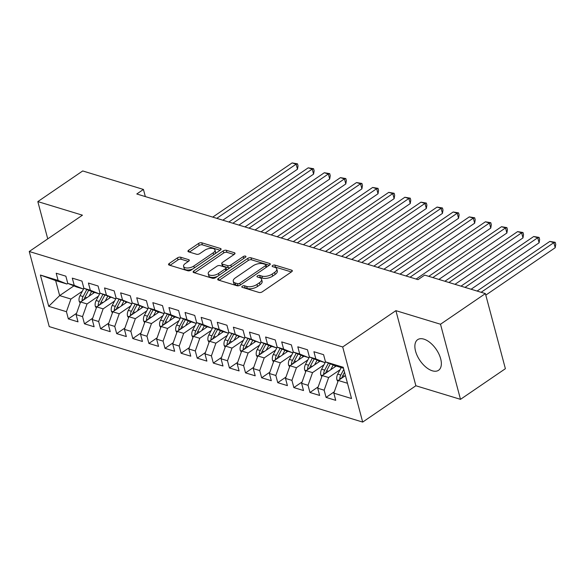 <?xml version="1.0" encoding="UTF-8"?>
<svg xmlns="http://www.w3.org/2000/svg" width="585" height="585" viewBox="0 0 585 585"><rect width="100%" height="100%" fill="white"/><g stroke="black" fill="none" stroke-linecap="round" stroke-linejoin="round"><path stroke-width="0.88" d="M242.285 286.233A1.631 0.768 -14.9 0 0 241.817 286.986A1.631 0.768 -14.9 0 0 242.248 287.345L259.045 292.463A2.333 1.09 -14.9 0 0 262.263 291.835L291.63 271.776A2.333 1.09 -14.9 0 0 292.303 270.701A2.333 1.09 -14.9 0 0 291.681 270.182L274.884 265.071A1.631 0.768 -14.9 0 0 272.632 265.51A1.631 0.768 -14.9 0 0 272.164 266.27A1.631 0.768 -14.9 0 0 272.603 266.628L274.774 267.286A7.466 3.495 -14.9 0 1 276.764 268.932A7.466 3.495 -14.9 0 1 274.614 272.398L272.164 274.065A7.466 3.495 -14.9 0 1 261.883 276.091L259.711 275.425A1.631 0.768 -14.9 0 0 257.458 275.871A1.631 0.768 -14.9 0 0 256.99 276.625A1.631 0.768 -14.9 0 0 257.422 276.99L259.601 277.648A7.466 3.495 -14.9 0 1 261.59 279.294A7.466 3.495 -14.9 0 1 259.433 282.752L256.99 284.427A7.466 3.495 -14.9 0 1 246.709 286.453L244.537 285.787A1.631 0.768 -14.9 0 0 242.285 286.233M432.33 370.802A18.537 9.857 -124.3 0 0 438.567 370.283A18.537 9.857 -124.3 0 0 438.925 354.064A18.537 9.857 -124.3 0 0 423.906 339.139A18.537 9.857 -124.3 0 0 417.661 339.658A18.537 9.857 -124.3 0 0 417.302 355.877A18.537 9.857 -124.3 0 0 432.33 370.802M180.67 257.232A2.333 1.09 -14.9 0 0 177.46 257.868L169.219 263.491A2.333 1.09 -14.9 0 0 168.546 264.574A2.333 1.09 -14.9 0 0 169.167 265.093L187.822 270.775A2.333 1.09 -14.9 0 0 191.032 270.138L220.406 250.087A2.333 1.09 -14.9 0 0 221.079 249.005A2.333 1.09 -14.9 0 0 220.457 248.493L201.803 242.812A2.333 1.09 -14.9 0 0 198.586 243.44L188.633 250.234A2.333 1.09 -14.9 0 0 187.96 251.316A2.333 1.09 -14.9 0 0 188.582 251.835L196.567 254.263A2.333 1.09 -14.9 0 0 199.777 253.634L204.713 250.263A6.238 2.918 -14.9 0 1 210.966 248.311A6.238 2.918 -14.9 0 1 214.973 249.949A6.238 2.918 -14.9 0 1 213.174 252.837L193.84 266.036A6.238 2.918 -14.9 0 1 187.588 267.996A6.238 2.918 -14.9 0 1 183.58 266.358A6.238 2.918 -14.9 0 1 185.379 263.462L188.604 261.261A2.333 1.09 -14.9 0 0 189.277 260.179A2.333 1.09 -14.9 0 0 188.655 259.667L180.67 257.232L181.211 259.265A2.333 1.09 -14.9 0 0 177.994 259.901L170.016 265.349M136.788 193.986L418.019 279.637L424.666 275.096L485.396 293.59L440.512 324.236L395.891 310.65L342.7 346.964L29.25 251.499L82.441 215.185L37.828 201.591L82.712 170.952L143.435 189.445L136.788 193.986M218.388 278.467A2.333 1.09 -14.9 0 0 217.715 279.55A2.333 1.09 -14.9 0 0 218.337 280.061L236.991 285.743A2.333 1.09 -14.9 0 0 240.208 285.114L269.575 265.063A2.333 1.09 -14.9 0 0 270.248 263.981A2.333 1.09 -14.9 0 0 269.627 263.469L250.972 257.788A2.333 1.09 -14.9 0 0 247.755 258.416L218.388 278.467L218.856 280.222M212.406 278.263L193.752 272.573A2.333 1.09 -14.9 0 1 193.13 272.062A2.333 1.09 -14.9 0 1 193.803 270.979L223.17 250.928A2.333 1.09 -14.9 0 1 226.388 250.3L234.366 252.727A2.333 1.09 -14.9 0 1 234.994 253.239A2.333 1.09 -14.9 0 1 234.322 254.321L222.41 262.453A2.333 1.09 -14.9 0 0 221.737 263.535A2.333 1.09 -14.9 0 0 222.358 264.054L227.653 265.663A2.333 1.09 -14.9 0 0 230.863 265.034L243.265 256.566A1.631 0.768 -14.9 0 1 244.903 256.055A1.631 0.768 -14.9 0 1 245.949 256.486A1.631 0.768 -14.9 0 1 245.481 257.239L215.624 277.626A2.333 1.09 -14.9 0 1 212.406 278.263M342.7 346.964L362.685 422.077L49.235 326.605L29.25 251.499M334.298 391.782L326.072 397.398L335.739 400.345L333.816 393.135L351.534 398.531L343.219 367.27L325.501 361.874L323.585 354.671L313.918 351.724L315.834 358.927L309.392 356.967L307.476 349.764L297.809 346.817L299.725 354.027L293.282 352.06L291.367 344.858L281.707 341.911L283.623 349.121L277.18 347.154L275.257 339.951L265.597 337.004L267.513 344.214L261.071 342.254L259.155 335.044L249.488 332.104L251.404 339.307L244.961 337.348L243.046 330.137L233.378 327.198L235.302 334.401L228.852 332.441L226.936 325.231L217.276 322.291L219.192 329.494L212.75 327.534L210.834 320.324L201.167 317.384L203.083 324.587L196.64 322.627L194.725 315.425L185.057 312.478L186.973 319.688L180.531 317.721L178.615 310.518L168.948 307.571L170.871 314.781L164.429 312.814L162.506 305.611L152.846 302.664L154.762 309.874L148.319 307.907L146.404 300.705L136.736 297.758L138.652 304.968L132.21 303.008L130.294 295.798L120.627 292.858L122.55 300.061L116.101 298.101L114.185 290.891L104.525 287.952L106.441 295.154L99.998 293.195L98.075 285.985L88.415 283.045L90.331 290.248L83.889 288.288L81.973 281.085L72.306 278.138L74.222 285.341L67.78 283.381L65.864 276.178L56.197 273.232L58.12 280.442L66.924 284.017L55.648 280.588L59.648 295.608L70.924 299.037L82.346 291.242M326.072 397.398L324.156 390.195L317.714 388.228L322.196 375.57L336.185 366.027M318.189 386.875L309.962 392.491L319.629 395.438L317.714 388.228M309.962 392.491L308.046 385.288L301.604 383.321L306.094 370.663L320.075 361.12M302.087 381.968L293.853 387.584L303.52 390.531L301.604 383.321M293.853 387.584L291.937 380.382L285.495 378.415L289.984 365.757L303.966 356.214M285.977 377.062L277.751 382.678L287.411 385.625L285.495 378.415M277.751 382.678L275.835 375.475L269.385 373.515L273.875 360.85L287.857 351.307M269.868 372.155L261.641 377.778L271.308 380.718L269.385 373.515M261.641 377.778L259.725 370.568L253.283 368.608L257.773 355.951L271.754 346.4M253.758 367.256L245.532 372.872L255.199 375.811L253.283 368.608M245.532 372.872L243.616 365.662L237.174 363.702L241.663 351.044L255.645 341.494M237.656 362.349L229.43 367.965L239.089 370.905L237.174 363.702M229.43 367.965L227.506 360.755L221.064 358.795L225.554 346.137L239.536 336.587M221.547 357.442L213.32 363.058L222.98 366.005L221.064 358.795M213.32 363.058L211.404 355.855L204.962 353.888L209.445 341.23L223.426 331.68M205.437 352.536L197.211 358.152L206.878 361.099L204.962 353.888M197.211 358.152L195.295 350.949L188.853 348.982L193.342 336.324L207.324 326.781M189.328 347.629L181.101 353.245L190.768 356.192L188.853 348.982M181.101 353.245L179.185 346.042L172.743 344.075L177.233 331.417L191.215 321.874M173.226 342.722L164.999 348.338L174.659 351.285L172.743 344.075M164.999 348.338L163.076 341.135L156.634 339.176L161.124 326.51L175.105 316.968M157.116 337.816L148.89 343.439L158.557 346.378L156.634 339.176M148.89 343.439L146.974 336.229L140.532 334.269L145.021 321.604L159.003 312.061M141.007 332.916L132.78 338.532L142.447 341.472L140.532 334.269M132.78 338.532L130.864 331.322L124.422 329.362L128.912 316.704L142.894 307.154M124.905 328.01L116.678 333.625L126.338 336.565L124.422 329.362M116.678 333.625L114.755 326.415L108.313 324.456L112.803 311.798L126.784 302.248M108.795 323.103L100.569 328.719L110.229 331.658L108.313 324.456M100.569 328.719L98.653 321.509L92.203 319.549L96.693 306.891L110.675 297.341M92.686 318.196L84.459 323.812L94.126 326.759L92.203 319.549M84.459 323.812L82.543 316.609L76.101 314.642L80.591 301.984L94.573 292.442M76.576 313.289L68.35 318.905L78.017 321.852L76.101 314.642M68.35 318.905L66.434 311.703L48.716 306.306L40.402 275.045L58.12 280.442M83.94 288.31L83.033 288.924L76.591 286.964L67.78 283.381M74.222 285.341L83.033 288.924M73.907 285.875L59.648 295.608L48.716 306.306M66.434 311.703L70.924 299.037M100.042 293.217L99.143 293.831L92.701 291.871L83.889 288.288M90.331 290.248L99.143 293.831M80.591 301.984L87.033 303.944L98.448 296.149M82.543 316.609L87.033 303.944M116.152 298.116L115.252 298.738L99.998 293.195M106.441 295.154L115.252 298.738M96.693 306.891L103.135 308.851L114.558 301.056M98.653 321.509L103.135 308.851M132.261 303.023L131.354 303.644L116.101 298.101M122.55 300.061L131.354 303.644M112.803 311.798L119.245 313.757L130.667 305.962M114.755 326.415L119.245 313.757M148.371 307.929L147.464 308.551L132.21 303.008M138.652 304.968L147.464 308.551M128.912 316.704L135.354 318.664L146.776 310.869M130.864 331.322L135.354 318.664M164.473 312.836L163.573 313.45L157.131 311.491L148.319 307.907M154.762 309.874L163.573 313.45M145.021 321.604L151.464 323.571L162.879 315.776M146.974 336.229L151.464 323.571M180.582 317.743L179.675 318.357L173.233 316.397L164.429 312.814M170.871 314.781L179.675 318.357M161.124 326.51L167.566 328.477L178.988 320.675M163.076 341.135L167.566 328.477M196.692 322.649L195.785 323.264L189.343 321.304L180.531 317.721M186.973 319.688L195.785 323.264M177.233 331.417L183.675 333.384L195.097 325.582M179.185 346.042L183.675 333.384M212.794 327.556L211.894 328.17L205.452 326.211L196.64 322.627M203.083 324.587L211.894 328.17M193.342 336.324L199.785 338.284L211.207 330.488M195.295 350.949L199.785 338.284M228.903 332.463L228.004 333.077L221.561 331.117L212.75 327.534M219.192 329.494L228.004 333.077M209.445 341.23L215.887 343.19L227.309 335.395M211.404 355.855L215.887 343.19M245.013 337.362L244.106 337.984L228.852 332.441M235.302 334.401L244.106 337.984M225.554 346.137L231.996 348.097L243.418 340.302M227.506 360.755L231.996 348.097M261.122 342.269L260.215 342.89L244.961 337.348M251.404 339.307L260.215 342.89M241.663 351.044L248.106 353.004L259.528 345.208M243.616 365.662L248.106 353.004M277.224 347.176L276.325 347.79L269.882 345.83L261.071 342.254M267.513 344.214L276.325 347.79M257.773 355.951L264.215 357.91L275.63 350.115M259.725 370.568L264.215 357.91M293.334 352.082L292.434 352.696L285.985 350.737L277.18 347.154M283.623 349.121L292.434 352.696M273.875 360.85L280.317 362.817L291.739 355.015M275.835 375.475L280.317 362.817M309.443 356.989L308.536 357.603L302.094 355.643L293.282 352.06M299.725 354.027L308.536 357.603M289.984 365.757L296.427 367.724L307.849 359.921M291.937 380.382L296.427 367.724M325.552 361.896L324.646 362.51L318.203 360.55L309.392 356.967M315.834 358.927L324.646 362.51M306.094 370.663L312.536 372.623L323.958 364.828M308.046 385.288L312.536 372.623M343.475 368.243L334.313 365.457L325.501 361.874M322.196 375.57L328.646 377.53L340.06 369.735M324.156 390.195L328.646 377.53M145.336 196.589L143.435 189.445M37.828 201.591L47.743 238.87M395.891 310.65L415.877 385.756L460.497 399.343L440.512 324.236M460.497 399.343L505.381 368.704L485.396 293.59M415.877 385.756L362.685 422.077M67.831 283.403L66.924 284.017M333.816 393.135L338.305 380.477L345.435 375.607M338.305 380.477L347.475 383.27M55.648 280.588L40.402 275.045M60.087 230.446A18.537 9.857 -124.3 0 0 59.758 230.658A18.537 9.857 -124.3 0 0 59.436 230.892M243.843 287.835A1.631 0.768 -14.9 0 1 245.071 287.82L247.25 288.478A7.466 3.495 -14.9 0 0 257.532 286.46L256.99 284.427M261.59 279.294L262.131 281.327A7.466 3.495 -14.9 0 1 259.974 284.785L257.532 286.46M276.764 268.932L277.305 270.965A7.466 3.495 -14.9 0 1 275.155 274.423L272.705 276.098A7.466 3.495 -14.9 0 1 262.424 278.124L260.252 277.458A1.631 0.768 -14.9 0 0 259.016 277.473M291.374 271.952L275.425 267.096A1.631 0.768 -14.9 0 0 274.189 267.111M269.319 265.239L251.513 259.813A2.333 1.09 -14.9 0 0 248.296 260.449L219.185 280.325M237.539 283.659A1.631 0.768 -14.9 0 0 239.784 283.213L265.568 265.612A1.631 0.768 -14.9 0 0 266.036 264.859A1.631 0.768 -14.9 0 0 265.605 264.493L263.308 263.798A7.466 3.495 -14.9 0 0 253.027 265.824L235.404 277.853A7.466 3.495 -14.9 0 0 233.254 281.312A7.466 3.495 -14.9 0 0 235.243 282.957L237.539 283.659L238.08 285.685A1.631 0.768 -14.9 0 0 238.607 285.758M266.57 267.111A1.631 0.768 -14.9 0 0 266.577 266.884L266.036 264.859M233.254 281.312L233.795 283.345A7.466 3.495 -14.9 0 0 235.784 284.99L235.243 282.957M238.08 285.685L235.784 284.99M194.6 272.837L223.711 252.961L223.17 250.928M234.058 254.497L226.921 252.325A2.333 1.09 -14.9 0 0 223.711 252.961M221.737 263.535L222.271 265.568A2.333 1.09 -14.9 0 0 222.9 266.08L228.194 267.696A2.333 1.09 -14.9 0 0 230.366 267.557M210.044 270.892A6.238 2.918 -14.9 0 0 208.245 273.787A6.238 2.918 -14.9 0 0 212.26 275.425A6.238 2.918 -14.9 0 0 218.505 273.473L225.32 268.822A2.333 1.09 -14.9 0 0 225.993 267.74A2.333 1.09 -14.9 0 0 225.371 267.228L220.07 265.612A2.333 1.09 -14.9 0 0 216.859 266.241L210.044 270.892M208.245 273.787L208.786 275.82A6.238 2.918 -14.9 0 0 217.452 276.376M226.468 270.219A2.333 1.09 -14.9 0 0 226.534 269.765L225.993 267.74M188.348 261.436L181.211 259.265M183.58 266.358L184.121 268.383A6.238 2.918 -14.9 0 0 192.787 268.946M214.878 253.861A6.238 2.918 -14.9 0 0 215.514 251.974L214.973 249.949M220.15 250.263L202.337 244.837A2.333 1.09 -14.9 0 0 199.127 245.473L189.43 252.091M337.918 381.566L336.923 379.87A6.296 4.446 -73.1 0 1 337.735 374.115L341.216 367.555M485.799 295.103L555.202 247.718L553.849 242.643L549.827 241.415L477.104 291.067M341.881 378.034A6.296 4.446 -73.1 0 1 342.73 375.636L344.536 372.236M343.79 369.413L340.799 375.051A6.296 4.446 106.9 0 0 339.783 379.138L339.812 379.453M481.133 292.295L553.849 242.643L555.209 242.322L555.75 244.355L555.202 247.718M549.827 241.415L555.209 242.322M334.627 367.087L335.329 365.764M330.686 369.779L333.216 365.011M321.816 376.66L320.814 374.963A6.296 4.446 -73.1 0 1 321.633 369.215L325.494 361.932M471.1 289.239L539.092 242.812L537.747 237.737L533.717 236.508L460.995 286.16M325.772 373.128A6.296 4.446 -73.1 0 1 326.627 370.736L330.291 363.819M328.441 363.073L324.69 370.144A6.296 4.446 106.9 0 0 323.673 374.239L323.702 374.546M465.024 287.389L537.747 237.737L539.099 237.415L539.641 239.448L539.092 242.812M533.717 236.508L539.099 237.415M318.518 362.181L319.22 360.857M314.576 364.872L317.107 360.104M305.706 371.753L304.705 370.064A6.296 4.446 -73.1 0 1 305.524 364.309L309.385 357.025M454.991 284.332L522.99 237.905L521.637 232.83L517.608 231.609L444.892 281.253M309.662 368.228A6.296 4.446 -73.1 0 1 310.518 365.83L314.182 358.912M312.339 358.166L308.587 365.237A6.296 4.446 106.9 0 0 307.564 369.332L307.593 369.64M448.914 282.482L521.637 232.83L522.997 232.508L523.538 234.541L522.99 237.905M517.608 231.609L522.997 232.508M302.408 357.274L303.11 355.951M298.474 359.965L300.997 355.197M289.597 366.846L288.595 365.157A6.296 4.446 -73.1 0 1 289.414 359.402L293.275 352.119M438.882 279.425L506.881 232.998L505.528 227.923L501.506 226.702L428.783 276.347M293.56 363.322A6.296 4.446 -73.1 0 1 294.409 360.923L298.072 354.005M296.229 353.26L292.478 360.331A6.296 4.446 106.9 0 0 291.462 364.426L291.491 364.733M432.805 277.575L505.528 227.923L506.888 227.609L507.429 229.634L506.881 232.998M501.506 226.702L506.888 227.609M286.306 352.367L287.008 351.044M282.365 355.058L284.895 350.291M273.488 361.939L272.493 360.25A6.296 4.446 -73.1 0 1 273.312 354.495L277.166 347.219M416.125 279.06L490.771 228.099L489.426 223.024L485.396 221.795L406.027 275.981M277.451 358.415A6.296 4.446 -73.1 0 1 278.299 356.016L281.97 349.106M280.12 348.353L276.369 355.424A6.296 4.446 106.9 0 0 275.352 359.519L275.381 359.826M410.048 277.21L489.426 223.024L490.778 222.702L491.32 224.728L490.771 228.099M485.396 221.795L490.778 222.702M270.197 347.461L270.899 346.144M266.255 350.152L268.786 345.384M257.385 357.04L256.384 355.344A6.296 4.446 -73.1 0 1 257.203 349.589L261.064 342.313M400.016 274.153L474.662 223.192L473.316 218.117L469.287 216.889L389.917 271.082M261.341 353.508A6.296 4.446 -73.1 0 1 262.197 351.11L265.861 344.199M264.01 343.446L260.259 350.525A6.296 4.446 106.9 0 0 259.243 354.612L259.272 354.919M393.946 272.303L473.316 218.117L474.676 217.795L475.21 219.821L474.662 223.192M469.287 216.889L474.676 217.795M254.087 342.554L254.789 341.238M250.153 345.245L252.676 340.477M241.276 352.133L240.274 350.437A6.296 4.446 -73.1 0 1 241.093 344.682L244.954 337.406M383.914 269.246L458.56 218.285L457.207 213.211L453.178 211.982L373.808 266.175M245.232 348.601A6.296 4.446 -73.1 0 1 246.088 346.203L249.751 339.293M247.908 338.539L244.157 345.618A6.296 4.446 106.9 0 0 243.133 349.706L243.163 350.013M377.837 267.396L457.207 213.211L458.567 212.889L459.108 214.922L458.56 218.285M453.178 211.982L458.567 212.889M237.985 337.647L238.68 336.331M234.044 340.338L236.567 335.578M225.166 347.227L224.172 345.53A6.296 4.446 -73.1 0 1 224.984 339.775L228.845 332.499M367.804 264.347L442.45 213.379L441.097 208.304L437.075 207.075L357.706 261.268M229.13 343.695A6.296 4.446 -73.1 0 1 229.978 341.296L233.649 334.386M231.799 333.633L228.048 340.711A6.296 4.446 106.9 0 0 227.031 344.799L227.06 345.106M361.727 262.497L441.097 208.304L442.457 207.982L442.999 210.015L442.45 213.379M437.075 207.075L442.457 207.982M221.876 332.748L222.578 331.424M217.934 335.432L220.465 330.671M209.064 342.32L208.063 340.624A6.296 4.446 -73.1 0 1 208.882 334.876L212.743 327.593M351.695 259.44L426.341 208.472L424.995 203.397L420.966 202.169L341.596 256.362M213.02 338.788A6.296 4.446 -73.1 0 1 213.876 336.397L217.54 329.479M215.689 328.726L211.938 335.805A6.296 4.446 106.9 0 0 210.922 339.9L210.951 340.207M345.625 257.59L424.995 203.397L426.348 203.075L426.889 205.108L426.341 208.472M420.966 202.169L426.348 203.075M205.766 327.841L206.468 326.518M201.825 330.532L204.355 325.765M192.955 337.413L191.953 335.717A6.296 4.446 -73.1 0 1 192.772 329.969L196.633 322.686M335.585 254.533L410.239 203.565L408.886 198.49L404.857 197.269L325.487 251.455M196.911 333.881A6.296 4.446 -73.1 0 1 197.767 331.49L201.43 324.573M199.58 323.827L195.829 330.898A6.296 4.446 106.9 0 0 194.812 334.993L194.842 335.3M329.516 252.683L408.886 198.49L410.246 198.169L410.78 200.202L410.239 203.565M404.857 197.269L410.246 198.169M189.657 322.935L190.359 321.611M185.723 325.626L188.246 320.858M176.845 332.507L175.844 330.817A6.296 4.446 -73.1 0 1 176.663 325.063L180.524 317.779M319.483 249.627L394.129 198.659L392.776 193.584L388.754 192.363L309.377 246.548M180.809 328.982A6.296 4.446 -73.1 0 1 181.657 326.584L185.321 319.666M183.478 318.92L179.727 325.991A6.296 4.446 106.9 0 0 178.703 330.086L178.739 330.393M313.406 247.777L392.776 193.584L394.136 193.262L394.678 195.295L394.129 198.659M388.754 192.363L394.136 193.262M173.555 318.028L174.257 316.704M169.613 320.719L172.144 315.951M160.736 327.6L159.742 325.911A6.296 4.446 -73.1 0 1 160.561 320.156L164.414 312.873M303.374 244.72L378.02 193.759L376.667 188.684L372.645 187.456L293.275 241.642M164.699 324.075A6.296 4.446 -73.1 0 1 165.548 321.677L169.219 314.767M167.368 314.013L163.617 321.085A6.296 4.446 106.9 0 0 162.601 325.18L162.63 325.487M297.297 242.87L376.667 188.684L378.027 188.363L378.568 190.388L378.02 193.759M372.645 187.456L378.027 188.363M157.445 313.121L158.147 311.798M153.504 315.812L156.034 311.044M144.634 322.693L143.632 321.004A6.296 4.446 -73.1 0 1 144.451 315.249L148.312 307.973M287.264 239.813L361.91 188.853L360.565 183.778L356.536 182.549L277.166 236.742M148.59 319.169A6.296 4.446 -73.1 0 1 149.446 316.77L153.109 309.86M151.259 309.107L147.508 316.185A6.296 4.446 106.9 0 0 146.491 320.273L146.521 320.58M281.195 237.963L360.565 183.778L361.918 183.456L362.459 185.482L361.91 188.853M356.536 182.549L361.918 183.456M141.336 308.215L142.038 306.898M137.402 310.906L139.925 306.138M128.524 317.794L127.523 316.097A6.296 4.446 -73.1 0 1 128.342 310.342L132.203 303.067M271.162 234.907L345.808 183.946L344.455 178.871L340.426 177.643L261.056 231.835M132.481 314.262A6.296 4.446 -73.1 0 1 133.336 311.863L137 304.953M135.157 304.2L131.406 311.279A6.296 4.446 106.9 0 0 130.382 315.366L130.411 315.673M265.085 233.057L344.455 178.871L345.815 178.549L346.357 180.575L345.808 183.946M340.426 177.643L345.815 178.549M125.234 303.308L125.929 301.992M121.292 305.999L123.815 301.231M112.415 312.887L111.413 311.191A6.296 4.446 -73.1 0 1 112.232 305.436L116.093 298.16M255.053 230L329.699 179.039L328.346 173.964L324.324 172.736L244.954 226.929M116.378 309.355A6.296 4.446 -73.1 0 1 117.227 306.957L120.89 300.046M119.047 299.293L115.296 306.372A6.296 4.446 106.9 0 0 114.28 310.459L114.309 310.767M248.976 228.15L328.346 173.964L329.706 173.643L330.247 175.675L329.699 179.039M324.324 172.736L329.706 173.643M109.124 298.408L109.826 297.085M105.183 301.092L107.713 296.332M96.313 307.981L95.311 306.284A6.296 4.446 -73.1 0 1 96.13 300.529L99.984 293.253M238.943 225.101L313.589 174.133L312.244 169.058L308.215 167.829L228.845 222.022M100.269 304.449A6.296 4.446 -73.1 0 1 101.117 302.05L104.788 295.14M102.938 294.387L99.187 301.465A6.296 4.446 106.9 0 0 98.17 305.553L98.2 305.86M232.867 223.251L312.244 169.058L313.597 168.736L314.138 170.769L313.589 174.133M308.215 167.829L313.597 168.736M93.015 293.502L93.717 292.178M89.074 296.193L91.604 291.425M80.204 303.074L79.202 301.377A6.296 4.446 -73.1 0 1 80.021 295.63L83.882 288.346M222.834 220.194L297.487 169.226L296.134 164.151L292.105 162.922L212.735 217.115M84.16 299.542A6.296 4.446 -73.1 0 1 85.015 297.151L88.679 290.233M86.829 289.487L83.077 296.558A6.296 4.446 106.9 0 0 82.061 300.653L82.09 300.961M216.764 218.344L296.134 164.151L297.494 163.829L298.028 165.862L297.487 169.226M292.105 162.922L297.494 163.829M247.25 288.478L246.709 286.453M259.974 284.785L259.433 282.752M260.252 277.458L259.711 275.425M262.424 278.124L261.883 276.091M272.705 276.098L272.164 274.065M275.155 274.423L274.614 272.398M275.425 267.096L274.884 265.071M292.017 271.455L291.681 270.182M245.071 287.82L244.537 285.787M248.296 260.449L247.755 258.416M251.513 259.813L250.972 257.788M269.963 264.734L269.627 263.469M240.281 285.063L239.784 283.213M266.058 267.462L265.568 265.612M194.271 272.734L193.803 270.979M226.921 252.325L226.388 250.3M234.709 254L234.366 252.727M222.9 266.08L222.358 264.054M228.194 267.696L227.653 265.663M231.36 266.884L230.863 265.034M243.762 258.416L243.265 256.566M218.995 275.323L218.505 273.473M225.81 270.672L225.32 268.822M188.992 260.939L188.655 259.667M194.33 267.886L193.84 266.036M213.664 254.687L213.174 252.837M189.101 251.989L188.633 250.234M199.127 245.473L198.586 243.44M202.337 244.837L201.803 242.812M220.794 249.758L220.457 248.493M169.687 265.246L169.219 263.491M177.994 259.901L177.46 257.868M336.989 379.987L338.393 380.418M342.73 375.636L344.572 376.199M337.735 374.115L340.799 375.051M341.969 377.647L339.783 379.138M320.88 375.08L322.291 375.511M326.627 370.736L328.463 371.292M321.633 369.215L324.69 370.144M325.86 372.747L323.673 374.239M304.77 370.173L306.182 370.605M310.518 365.83L312.353 366.385M305.524 364.309L308.587 365.237M309.75 367.841L307.564 369.332M288.661 365.267L290.072 365.698M294.409 360.923L296.251 361.479M289.414 359.402L292.478 360.331M293.641 362.934L291.462 364.426M272.559 360.36L273.963 360.791M278.299 356.016L280.142 356.579M273.312 354.495L276.369 355.424M277.539 358.027L275.352 359.519M256.449 355.461L257.861 355.885M262.197 351.11L264.032 351.673M257.203 349.589L260.259 350.525M261.429 353.121L259.243 354.612M240.34 350.554L241.751 350.978M246.088 346.203L247.923 346.766M241.093 344.682L244.157 345.618M245.32 348.214L243.133 349.706M224.238 345.647L225.642 346.079M229.978 341.296L231.821 341.859M224.984 339.775L228.048 340.711M229.218 343.307L227.031 344.799M208.128 340.741L209.54 341.172M213.876 336.397L215.711 336.953M208.882 334.876L211.938 335.805M213.108 338.401L210.922 339.9M192.019 335.834L193.43 336.265M197.767 331.49L199.602 332.046M192.772 329.969L195.829 330.898M196.999 333.501L194.812 334.993M175.909 330.927L177.321 331.359M181.657 326.584L183.5 327.139M176.663 325.063L179.727 325.991M180.889 328.594L178.703 330.086M159.807 326.02L161.211 326.452M165.548 321.677L167.39 322.233M160.561 320.156L163.617 321.085M164.787 323.688L162.601 325.18M143.698 321.121L145.109 321.545M149.446 316.77L151.281 317.333M144.451 315.249L147.508 316.185M148.678 318.781L146.491 320.273M127.588 316.214L129 316.639M133.336 311.863L135.172 312.427M128.342 310.342L131.406 311.279M132.568 313.874L130.382 315.366M111.486 311.308L112.89 311.732M117.227 306.957L119.069 307.52M112.232 305.436L115.296 306.372M116.459 308.968L114.28 310.459M95.377 306.401L96.781 306.832M101.117 302.05L102.96 302.613M96.13 300.529L99.187 301.465M100.357 304.061L98.17 305.553M79.267 301.494L80.679 301.926M85.015 297.151L86.851 297.707M80.021 295.63L83.077 296.558M84.247 299.162L82.061 300.653"/></g></svg>

